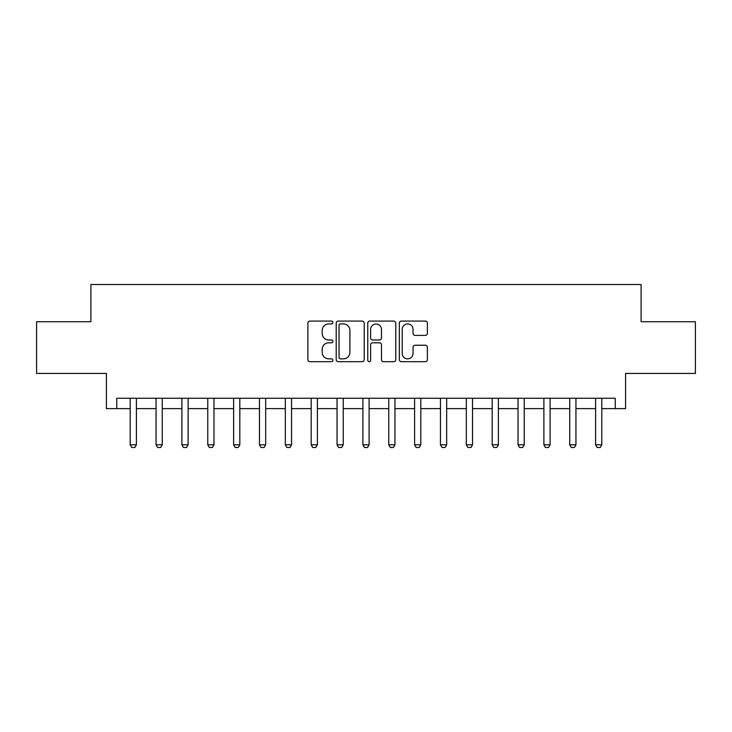 <?xml version="1.0" encoding="UTF-8"?>
<svg xmlns="http://www.w3.org/2000/svg" width="732" height="732" viewBox="0 0 732 732"><rect width="100%" height="100%" fill="white"/><g stroke="black" fill="none" stroke-linecap="round" stroke-linejoin="round"><path stroke-width="1.1" d="M332.904 322.501A1.418 1.418 0 0 0 331.486 321.083L309.911 321.083A2.031 2.031 0 0 0 307.879 323.114L307.879 359.659A2.031 2.031 0 0 0 309.911 361.69L331.486 361.69A1.418 1.418 0 0 0 332.904 360.263A1.418 1.418 0 0 0 331.486 358.845L328.695 358.845A6.497 6.497 0 0 1 322.199 352.348L322.199 349.301A6.497 6.497 0 0 1 328.695 342.805L331.486 342.805A1.418 1.418 0 0 0 332.904 341.387A1.418 1.418 0 0 0 331.486 339.968L328.695 339.968A6.497 6.497 0 0 1 322.199 333.472L322.199 330.425A6.497 6.497 0 0 1 328.695 323.928L331.486 323.928A1.418 1.418 0 0 0 332.904 322.501M425.338 335.393A2.031 2.031 0 0 0 427.369 333.362L427.369 323.114A2.031 2.031 0 0 0 425.338 321.083L401.374 321.083A2.031 2.031 0 0 0 399.352 323.114L399.352 359.659A2.031 2.031 0 0 0 401.374 361.69L425.338 361.69A2.031 2.031 0 0 0 427.369 359.659L427.369 347.27A2.031 2.031 0 0 0 425.338 345.239L415.081 345.239A2.031 2.031 0 0 0 413.049 347.27L413.049 353.419A5.435 5.435 0 0 1 407.623 358.845A5.435 5.435 0 0 1 402.188 353.419L402.188 329.354A5.435 5.435 0 0 1 407.623 323.928A5.435 5.435 0 0 1 413.049 329.354L413.049 333.362A2.031 2.031 0 0 0 415.081 335.393L425.338 335.393M116.754 408.612L116.754 398.272L615.246 398.272L615.246 408.612L625.586 408.612L625.586 373.448L695.4 373.448L695.4 321.732L641.104 321.732L641.104 284.501L90.896 284.501L90.896 321.732L36.6 321.732L36.6 373.448L106.415 373.448L106.415 408.612L130.195 408.612M364.225 323.114A2.031 2.031 0 0 0 362.194 321.083L338.239 321.083A2.031 2.031 0 0 0 336.208 323.114L336.208 359.659A2.031 2.031 0 0 0 338.239 361.69L362.194 361.69A2.031 2.031 0 0 0 364.225 359.659L364.225 323.114M369.806 321.083L393.761 321.083A2.031 2.031 0 0 1 395.792 323.114L395.792 359.659A2.031 2.031 0 0 1 393.761 361.69L383.513 361.69A2.031 2.031 0 0 1 381.482 359.659L381.482 344.836A2.031 2.031 0 0 0 379.45 342.805L372.652 342.805A2.031 2.031 0 0 0 370.621 344.836L370.621 360.263A1.418 1.418 0 0 1 369.193 361.69A1.418 1.418 0 0 1 367.775 360.263L367.775 323.114A2.031 2.031 0 0 1 369.806 321.083M136.399 408.612L156.053 408.612M162.257 408.612L181.911 408.612M188.115 408.612L207.76 408.612M213.973 408.612L233.618 408.612M239.822 408.612L259.476 408.612M265.679 408.612L285.334 408.612M291.537 408.612L311.182 408.612M317.395 408.612L337.04 408.612M343.244 408.612L362.898 408.612M369.102 408.612L388.756 408.612M394.96 408.612L414.605 408.612M420.818 408.612L440.463 408.612M446.666 408.612L466.321 408.612M472.524 408.612L492.178 408.612M498.382 408.612L518.027 408.612M524.24 408.612L543.885 408.612M550.089 408.612L569.743 408.612M575.947 408.612L595.601 408.612M601.805 408.612L615.246 408.612M340.472 323.928A1.418 1.418 0 0 0 339.044 325.347L339.044 357.426A1.418 1.418 0 0 0 340.472 358.845L343.409 358.845A6.497 6.497 0 0 0 349.914 352.348L349.914 330.425A6.497 6.497 0 0 0 343.409 323.928L340.472 323.928M381.482 329.455A5.435 5.435 0 0 0 376.047 324.029A5.435 5.435 0 0 0 370.621 329.455L370.621 337.937A2.031 2.031 0 0 0 372.652 339.968L379.45 339.968A2.031 2.031 0 0 0 381.482 337.937L381.482 329.455M136.628 398.272L136.5 398.675A2.068 2.068 92.7 0 0 136.399 399.306L136.399 444.809L134.853 447.499L131.751 447.499L130.195 444.809L130.195 399.306A2.068 2.068 92.7 0 0 130.104 398.675L129.967 398.272M130.195 444.809L136.399 444.809M162.486 398.272L162.358 398.675A2.068 2.068 92.7 0 0 162.257 399.306L162.257 444.809L160.711 447.499L157.6 447.499L156.053 444.809L156.053 399.306A2.068 2.068 92.7 0 0 155.953 398.675L155.825 398.272M156.053 444.809L162.257 444.809M188.344 398.272L188.206 398.675A2.068 2.068 92.7 0 0 188.115 399.306L188.115 444.809L186.559 447.499L183.458 447.499L181.911 444.809L181.911 399.306A2.068 2.068 92.7 0 0 181.81 398.675L181.682 398.272M181.911 444.809L188.115 444.809M214.192 398.272L214.064 398.675A2.068 2.068 92.7 0 0 213.973 399.306L213.973 444.809L212.417 447.499L209.315 447.499L207.76 444.809L207.76 399.306A2.068 2.068 92.7 0 0 207.668 398.675L207.54 398.272M207.76 444.809L213.973 444.809M240.05 398.272L239.922 398.675A2.068 2.068 92.7 0 0 239.822 399.306L239.822 444.809L238.275 447.499L235.173 447.499L233.618 444.809L233.618 399.306A2.068 2.068 92.7 0 0 233.526 398.675L233.389 398.272M233.618 444.809L239.822 444.809M265.908 398.272L265.78 398.675A2.068 2.068 92.7 0 0 265.679 399.306L265.679 444.809L264.133 447.499L261.022 447.499L259.476 444.809L259.476 399.306A2.068 2.068 92.7 0 0 259.375 398.675L259.247 398.272M259.476 444.809L265.679 444.809M291.766 398.272L291.629 398.675A2.068 2.068 92.7 0 0 291.537 399.306L291.537 444.809L289.982 447.499L286.88 447.499L285.334 444.809L285.334 399.306A2.068 2.068 92.7 0 0 285.233 398.675L285.105 398.272M285.334 444.809L291.537 444.809M317.615 398.272L317.487 398.675A2.068 2.068 92.7 0 0 317.395 399.306L317.395 444.809L315.84 447.499L312.738 447.499L311.182 444.809L311.182 399.306A2.068 2.068 92.7 0 0 311.091 398.675L310.963 398.272M311.182 444.809L317.395 444.809M343.473 398.272L343.345 398.675A2.068 2.068 92.7 0 0 343.244 399.306L343.244 444.809L341.698 447.499L338.596 447.499L337.04 444.809L337.04 399.306A2.068 2.068 92.7 0 0 336.949 398.675L336.812 398.272M337.04 444.809L343.244 444.809M369.331 398.272L369.202 398.675A2.068 2.068 92.7 0 0 369.102 399.306L369.102 444.809L367.555 447.499L364.445 447.499L362.898 444.809L362.898 399.306A2.068 2.068 92.7 0 0 362.798 398.675L362.669 398.272M362.898 444.809L369.102 444.809M395.188 398.272L395.051 398.675A2.068 2.068 92.7 0 0 394.96 399.306L394.96 444.809L393.404 447.499L390.302 447.499L388.756 444.809L388.756 399.306A2.068 2.068 92.7 0 0 388.655 398.675L388.527 398.272M388.756 444.809L394.96 444.809M421.037 398.272L420.909 398.675A2.068 2.068 92.7 0 0 420.818 399.306L420.818 444.809L419.262 447.499L416.16 447.499L414.605 444.809L414.605 399.306A2.068 2.068 92.7 0 0 414.513 398.675L414.385 398.272M414.605 444.809L420.818 444.809M446.895 398.272L446.767 398.675A2.068 2.068 92.7 0 0 446.666 399.306L446.666 444.809L445.12 447.499L442.018 447.499L440.463 444.809L440.463 399.306A2.068 2.068 92.7 0 0 440.371 398.675L440.234 398.272M440.463 444.809L446.666 444.809M472.753 398.272L472.625 398.675A2.068 2.068 92.7 0 0 472.524 399.306L472.524 444.809L470.978 447.499L467.867 447.499L466.321 444.809L466.321 399.306A2.068 2.068 92.7 0 0 466.22 398.675L466.092 398.272M466.321 444.809L472.524 444.809M498.611 398.272L498.474 398.675A2.068 2.068 92.7 0 0 498.382 399.306L498.382 444.809L496.827 447.499L493.725 447.499L492.178 444.809L492.178 399.306A2.068 2.068 92.7 0 0 492.078 398.675L491.95 398.272M492.178 444.809L498.382 444.809M524.46 398.272L524.332 398.675A2.068 2.068 92.7 0 0 524.24 399.306L524.24 444.809L522.685 447.499L519.583 447.499L518.027 444.809L518.027 399.306A2.068 2.068 92.7 0 0 517.936 398.675L517.808 398.272M518.027 444.809L524.24 444.809M550.318 398.272L550.189 398.675A2.068 2.068 92.7 0 0 550.089 399.306L550.089 444.809L548.543 447.499L545.441 447.499L543.885 444.809L543.885 399.306A2.068 2.068 92.7 0 0 543.794 398.675L543.656 398.272M543.885 444.809L550.089 444.809M576.176 398.272L576.047 398.675A2.068 2.068 92.7 0 0 575.947 399.306L575.947 444.809L574.4 447.499L571.289 447.499L569.743 444.809L569.743 399.306A2.068 2.068 92.7 0 0 569.642 398.675L569.514 398.272M569.743 444.809L575.947 444.809M602.033 398.272L601.896 398.675A2.068 2.068 92.7 0 0 601.805 399.306L601.805 444.809L600.249 447.499L597.147 447.499L595.601 444.809L595.601 399.306A2.068 2.068 92.7 0 0 595.5 398.675L595.372 398.272M595.601 444.809L601.805 444.809"/></g></svg>
